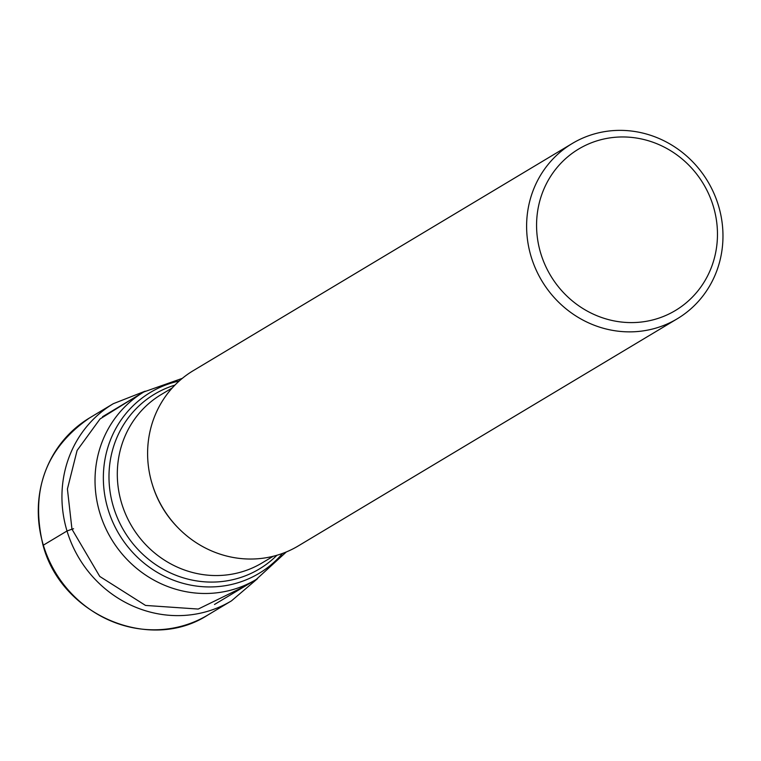 <?xml version="1.0" encoding="UTF-8"?>
<svg xmlns="http://www.w3.org/2000/svg" width="761" height="761" viewBox="0 0 761 761"><rect width="100%" height="100%" fill="white"/><g stroke="black" fill="none" stroke-linecap="round" stroke-linejoin="round"><path stroke-width="1.14" d="M132.918 398.507L100.062 418.94L77.099 450.455L67.415 488.99L71.972 529.199L99.777 576.457L145.532 605.433L198.231 609.057L244.871 586.265M677.319 318.745L298.302 545.913A102.164 96.714 -120.9 0 1 152.114 483.806A102.164 96.714 -120.9 0 1 193.265 370.655L572.272 143.487A102.164 96.714 59.1 0 0 531.121 256.628A102.164 96.714 59.1 0 0 654.222 328.581A102.164 96.714 59.1 0 0 677.319 318.745A102.164 96.714 59.1 0 0 718.46 205.594A102.164 96.714 59.1 0 0 595.368 133.651A102.164 96.714 59.1 0 0 572.272 143.487M654.127 319.572A94.117 89.094 59.1 0 0 713.314 206.279A94.117 89.094 59.1 0 0 599.906 139.986A94.117 89.094 59.1 0 0 540.729 253.289A94.117 89.094 59.1 0 0 654.127 319.572M43.444 545.485A6.44 0.533 -16.8 0 1 43.348 545.171L67.016 530.988L71.972 529.199A290.103 24.038 -16.8 0 1 73.57 528.743M43.348 545.171A114.93 108.804 -120.9 0 1 89.636 417.884C45.508 448.381 29.993 490.893 43.092 545.418C61.565 615.297 149.803 652.814 207.81 615.04A114.93 108.804 -120.9 0 1 43.348 545.171M145.151 391.183L113.303 403.691A114.93 108.804 59.1 0 0 67.016 530.988A114.93 108.804 59.1 0 0 231.477 600.857L207.81 615.04M102.545 416.714L143.877 391.934A109.299 103.467 59.1 0 0 99.853 512.99A109.299 103.467 59.1 0 0 256.267 579.435L214.497 604.472M282.578 553.409A105.532 99.9 -120.9 0 1 185.018 583.858A105.532 99.9 -120.9 0 1 108.014 509.233A105.532 99.9 -120.9 0 1 179.235 380.995M174.916 385.123A101.907 96.476 59.1 0 0 113.484 507.035A101.907 96.476 59.1 0 0 276.909 555.273M273.189 556.281L262.069 562.94A98.14 92.909 -120.9 0 1 121.636 503.278A98.14 92.909 -120.9 0 1 161.161 394.588L172.281 387.92M152.59 485.328A98.14 92.909 59.1 0 0 178.007 527.734M113.303 403.691L89.636 417.884M257.532 578.664L231.477 600.857M256.267 579.435L286.355 551.934M143.877 391.934L182.317 378.36"/></g></svg>
